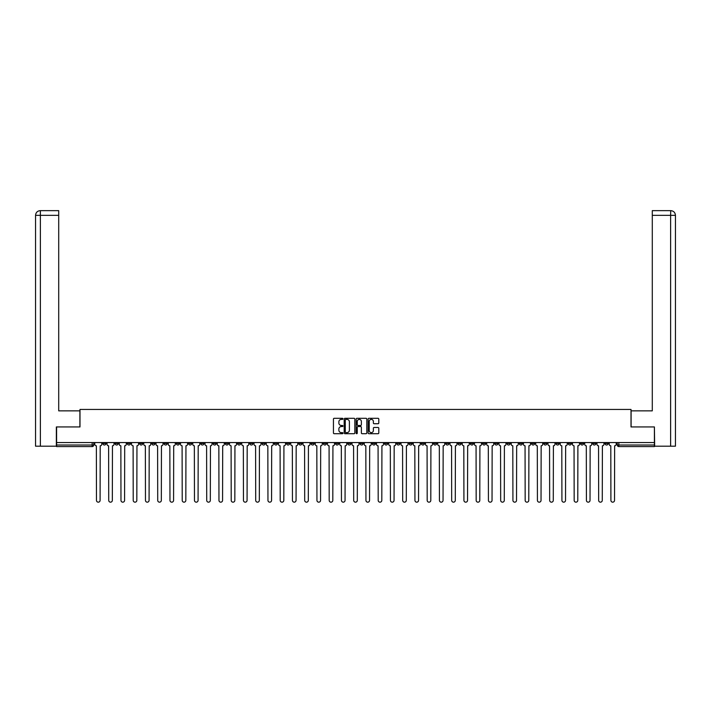 <?xml version="1.0" encoding="UTF-8"?>
<svg xmlns="http://www.w3.org/2000/svg" width="711" height="711" viewBox="0 0 711 711"><rect width="100%" height="100%" fill="white"/><g stroke="black" fill="none" stroke-linecap="round" stroke-linejoin="round"><path stroke-width="1.07" d="M342.942 418.841A0.542 0.542 0 0 0 342.4 418.299L334.206 418.299A0.773 0.773 0 0 0 333.441 419.072L333.441 432.946A0.773 0.773 0 0 0 334.206 433.71L342.4 433.71A0.542 0.542 0 0 0 342.942 433.177A0.542 0.542 0 0 0 342.4 432.635L341.342 432.635A2.462 2.462 0 0 1 338.871 430.173L338.871 429.009A2.462 2.462 0 0 1 341.342 426.547L342.4 426.547A0.542 0.542 0 0 0 342.942 426.005A0.542 0.542 0 0 0 342.4 425.471L341.342 425.471A2.462 2.462 0 0 1 338.871 423.001L338.871 421.845A2.462 2.462 0 0 1 341.342 419.383L342.4 419.383A0.542 0.542 0 0 0 342.942 418.841M507.032 442.571L507.032 443.433L510.178 443.433A1.573 1.573 0 0 1 508.605 445.006A1.573 1.573 0 0 1 507.032 443.433L507.032 442.571M433.541 442.571L433.541 443.433L436.687 443.433A1.573 1.573 0 0 1 435.114 445.006A1.573 1.573 0 0 1 433.541 443.433L433.541 442.571M421.294 442.571L421.294 443.433L424.44 443.433A1.573 1.573 0 0 1 422.867 445.006A1.573 1.573 0 0 1 421.294 443.433L421.294 442.571M347.803 442.571L347.803 443.433L350.95 443.433A1.573 1.573 0 0 1 349.377 445.006A1.573 1.573 0 0 1 347.803 443.433L347.803 442.571M335.556 442.571L335.556 443.433L338.694 443.433A1.573 1.573 0 0 1 337.13 445.006A1.573 1.573 0 0 1 335.556 443.433L335.556 442.571M323.309 442.571L323.309 443.433L326.447 443.433A1.573 1.573 0 0 1 324.883 445.006A1.573 1.573 0 0 1 323.309 443.433L323.309 442.571M298.816 442.571L298.816 443.433L301.953 443.433A1.573 1.573 0 0 1 300.38 445.006A1.573 1.573 0 0 1 298.816 443.433L298.816 442.571M274.313 443.433L274.313 442.571L274.313 443.433A1.573 1.573 0 0 0 275.886 445.006A1.573 1.573 0 0 1 274.313 443.433L277.459 443.433A1.573 1.573 0 0 1 275.886 445.006A1.573 1.573 0 0 0 277.459 443.433L277.459 442.571L277.459 443.433M262.066 443.433L262.066 442.571L262.066 443.433A1.573 1.573 0 0 0 263.639 445.006A1.573 1.573 0 0 1 262.066 443.433L265.203 443.433A1.573 1.573 0 0 1 263.639 445.006M249.819 443.433L249.819 442.571L249.819 443.433A1.573 1.573 0 0 0 251.392 445.006A1.573 1.573 0 0 1 249.819 443.433L252.956 443.433A1.573 1.573 0 0 1 251.392 445.006A1.573 1.573 0 0 0 252.956 443.433L252.956 442.571L252.956 443.433M237.572 442.571L237.572 443.433L240.709 443.433A1.573 1.573 0 0 1 239.136 445.006A1.573 1.573 0 0 1 237.572 443.433L237.572 442.571M225.325 442.571L225.325 443.433L228.462 443.433A1.573 1.573 0 0 1 226.889 445.006A1.573 1.573 0 0 1 225.325 443.433L225.325 442.571M213.069 442.571L213.069 443.433L216.215 443.433A1.573 1.573 0 0 1 214.642 445.006A1.573 1.573 0 0 1 213.069 443.433L213.069 442.571M200.822 443.433L200.822 442.571L200.822 443.433A1.573 1.573 0 0 0 202.395 445.006A1.573 1.573 0 0 1 200.822 443.433L203.968 443.433A1.573 1.573 0 0 1 202.395 445.006M176.328 443.433L176.328 442.571L176.328 443.433A1.573 1.573 0 0 0 177.901 445.006A1.573 1.573 0 0 1 176.328 443.433L179.465 443.433A1.573 1.573 0 0 1 177.901 445.006A1.573 1.573 0 0 0 179.465 443.433L179.465 442.571L179.465 443.433M164.081 443.433L164.081 442.571L164.081 443.433A1.573 1.573 0 0 0 165.654 445.006A1.573 1.573 0 0 1 164.081 443.433L167.218 443.433A1.573 1.573 0 0 1 165.654 445.006A1.573 1.573 0 0 0 167.218 443.433L167.218 442.571L167.218 443.433M151.834 443.433L151.834 442.571L151.834 443.433A1.573 1.573 0 0 0 153.398 445.006A1.573 1.573 0 0 1 151.834 443.433L154.971 443.433A1.573 1.573 0 0 1 153.398 445.006A1.573 1.573 0 0 0 154.971 443.433L154.971 442.571L154.971 443.433M139.587 443.433L139.587 442.571L139.587 443.433A1.573 1.573 0 0 0 141.151 445.006A1.573 1.573 0 0 1 139.587 443.433L142.724 443.433A1.573 1.573 0 0 1 141.151 445.006M127.331 443.433L127.331 442.571L127.331 443.433A1.573 1.573 0 0 0 128.904 445.006A1.573 1.573 0 0 1 127.331 443.433L130.477 443.433A1.573 1.573 0 0 1 128.904 445.006A1.573 1.573 0 0 0 130.477 443.433L130.477 442.571L130.477 443.433M115.084 443.433L115.084 442.571L115.084 443.433A1.573 1.573 0 0 0 116.657 445.006A1.573 1.573 0 0 1 115.084 443.433L118.23 443.433A1.573 1.573 0 0 1 116.657 445.006A1.573 1.573 0 0 0 118.23 443.433L118.23 442.571L118.23 443.433M378.021 423.729A0.773 0.773 0 0 0 378.794 422.965L378.794 419.072A0.773 0.773 0 0 0 378.021 418.299L368.929 418.299A0.773 0.773 0 0 0 368.156 419.072L368.156 432.946A0.773 0.773 0 0 0 368.929 433.71L378.021 433.71A0.773 0.773 0 0 0 378.794 432.946L378.794 428.244A0.773 0.773 0 0 0 378.021 427.471L374.128 427.471A0.773 0.773 0 0 0 373.364 428.244L373.364 430.573A2.062 2.062 0 0 1 371.302 432.635A2.062 2.062 0 0 1 369.24 430.573L369.24 421.436A2.062 2.062 0 0 1 371.302 419.383A2.062 2.062 0 0 1 373.364 421.436L373.364 422.965A0.773 0.773 0 0 0 374.128 423.729L378.021 423.729M40.376 446.188L35.55 446.188L35.55 215.353C35.834 212.491 37.399 210.918 40.251 210.643L58.711 210.643L58.711 215.353L40.376 215.353L40.376 446.188L56.356 446.188L56.356 426.947L79.987 426.947L79.987 409.438L631.013 409.438L631.013 426.947L654.404 426.947L654.404 442.571L56.596 442.571L56.596 445.006L93.728 445.006L93.728 442.571L93.728 445.006A1.573 1.573 0 0 1 92.163 446.579L56.596 446.579L56.596 445.006M56.596 426.947L56.596 442.571M354.825 419.072A0.773 0.773 0 0 0 354.051 418.299L344.959 418.299A0.773 0.773 0 0 0 344.186 419.072L344.186 432.946A0.773 0.773 0 0 0 344.959 433.71L354.051 433.71A0.773 0.773 0 0 0 354.825 432.946L354.825 419.072M356.949 418.299L366.041 418.299A0.773 0.773 0 0 1 366.814 419.072L366.814 432.946A0.773 0.773 0 0 1 366.041 433.71L362.148 433.71A0.773 0.773 0 0 1 361.375 432.946L361.375 427.32A0.773 0.773 0 0 0 360.601 426.547L358.024 426.547A0.773 0.773 0 0 0 357.251 427.32L357.251 433.177A0.542 0.542 0 0 1 356.718 433.71A0.542 0.542 0 0 1 356.175 433.177L356.175 419.072A0.773 0.773 0 0 1 356.949 418.299M617.272 442.571L617.272 445.006L654.404 445.006L654.404 446.579L618.837 446.579A1.573 1.573 0 0 1 617.272 445.006M654.404 442.571L654.404 445.006M608.163 442.571L608.163 443.433A1.573 1.573 0 0 1 606.59 445.006A1.573 1.573 0 0 1 605.025 443.433A1.573 1.573 0 0 0 606.59 445.006A1.573 1.573 0 0 0 608.163 443.433L605.025 443.433L605.025 442.571M595.916 442.571L595.916 443.433A1.573 1.573 0 0 1 594.343 445.006A1.573 1.573 0 0 1 592.77 443.433L595.916 443.433M592.77 442.571L592.77 443.433M583.669 442.571L583.669 443.433A1.573 1.573 0 0 1 582.096 445.006A1.573 1.573 0 0 1 580.523 443.433L583.669 443.433M580.523 442.571L580.523 443.433M571.413 443.433L571.413 442.571L571.413 443.433A1.573 1.573 0 0 1 569.849 445.006A1.573 1.573 0 0 1 568.276 443.433L571.413 443.433A1.573 1.573 0 0 1 569.849 445.006M568.276 442.571L568.276 443.433M559.166 442.571L559.166 443.433A1.573 1.573 0 0 1 557.602 445.006A1.573 1.573 0 0 1 556.029 443.433A1.573 1.573 0 0 0 557.602 445.006M556.029 442.571L556.029 443.433L559.166 443.433M546.919 442.571L546.919 443.433A1.573 1.573 0 0 1 545.346 445.006A1.573 1.573 0 0 1 543.782 443.433L546.919 443.433A1.573 1.573 0 0 1 545.346 445.006M543.782 442.571L543.782 443.433M534.672 442.571L534.672 443.433A1.573 1.573 0 0 1 533.099 445.006A1.573 1.573 0 0 1 531.535 443.433A1.573 1.573 0 0 0 533.099 445.006M531.535 442.571L531.535 443.433L534.672 443.433M522.425 442.571L522.425 443.433A1.573 1.573 0 0 1 520.852 445.006A1.573 1.573 0 0 1 519.279 443.433L522.425 443.433M519.279 442.571L519.279 443.433M510.178 442.571L510.178 443.433A1.573 1.573 0 0 1 508.605 445.006M497.931 442.571L497.931 443.433A1.573 1.573 0 0 1 496.358 445.006A1.573 1.573 0 0 1 494.785 443.433L497.931 443.433M494.785 442.571L494.785 443.433M485.675 442.571L485.675 443.433A1.573 1.573 0 0 1 484.111 445.006A1.573 1.573 0 0 1 482.538 443.433L485.675 443.433M482.538 442.571L482.538 443.433M473.428 442.571L473.428 443.433A1.573 1.573 0 0 1 471.864 445.006A1.573 1.573 0 0 1 470.291 443.433A1.573 1.573 0 0 0 471.864 445.006M470.291 442.571L470.291 443.433L473.428 443.433M461.181 442.571L461.181 443.433A1.573 1.573 0 0 1 459.608 445.006A1.573 1.573 0 0 1 458.044 443.433L461.181 443.433M458.044 442.571L458.044 443.433M448.934 442.571L448.934 443.433A1.573 1.573 0 0 1 447.361 445.006A1.573 1.573 0 0 1 445.797 443.433L448.934 443.433M445.797 442.571L445.797 443.433M436.687 442.571L436.687 443.433M424.44 442.571L424.44 443.433L424.44 442.571M412.184 442.571L412.184 443.433A1.573 1.573 0 0 1 410.62 445.006A1.573 1.573 0 0 1 409.047 443.433L412.184 443.433M409.047 442.571L409.047 443.433M399.938 442.571L399.938 443.433A1.573 1.573 0 0 1 398.373 445.006A1.573 1.573 0 0 1 396.8 443.433L399.938 443.433M396.8 442.571L396.8 443.433M387.691 442.571L387.691 443.433A1.573 1.573 0 0 1 386.117 445.006A1.573 1.573 0 0 1 384.553 443.433L387.691 443.433M384.553 442.571L384.553 443.433M375.444 442.571L375.444 443.433A1.573 1.573 0 0 1 373.87 445.006A1.573 1.573 0 0 1 372.306 443.433L375.444 443.433M372.306 442.571L372.306 443.433M363.197 442.571L363.197 443.433A1.573 1.573 0 0 1 361.623 445.006A1.573 1.573 0 0 1 360.05 443.433L363.197 443.433M360.05 442.571L360.05 443.433M350.95 442.571L350.95 443.433A1.573 1.573 0 0 1 349.377 445.006M338.694 442.571L338.694 443.433M326.447 443.433L326.447 442.571L326.447 443.433A1.573 1.573 0 0 1 324.883 445.006M314.2 442.571L314.2 443.433A1.573 1.573 0 0 1 312.627 445.006A1.573 1.573 0 0 1 311.062 443.433A1.573 1.573 0 0 0 312.627 445.006A1.573 1.573 0 0 0 314.2 443.433L311.062 443.433L311.062 442.571M301.953 443.433L301.953 442.571L301.953 443.433A1.573 1.573 0 0 1 300.38 445.006M289.706 442.571L289.706 443.433A1.573 1.573 0 0 1 288.133 445.006A1.573 1.573 0 0 1 286.56 443.433A1.573 1.573 0 0 0 288.133 445.006M286.56 442.571L286.56 443.433L289.706 443.433M265.203 442.571L265.203 443.433L265.203 442.571M240.709 443.433L240.709 442.571L240.709 443.433A1.573 1.573 0 0 1 239.136 445.006M228.462 443.433L228.462 442.571L228.462 443.433A1.573 1.573 0 0 1 226.889 445.006M216.215 443.433L216.215 442.571L216.215 443.433A1.573 1.573 0 0 1 214.642 445.006M203.968 442.571L203.968 443.433L203.968 442.571M191.721 443.433L191.721 442.571L191.721 443.433A1.573 1.573 0 0 1 190.148 445.006A1.573 1.573 0 0 1 188.575 443.433L191.721 443.433A1.573 1.573 0 0 1 190.148 445.006M188.575 442.571L188.575 443.433M142.724 442.571L142.724 443.433L142.724 442.571M105.975 442.571L105.975 443.433A1.573 1.573 0 0 1 104.41 445.006A1.573 1.573 0 0 1 102.837 443.433A1.573 1.573 0 0 0 104.41 445.006A1.573 1.573 0 0 0 105.975 443.433L105.975 442.571M102.837 442.571L102.837 443.433L105.975 443.433M92.163 442.571L92.163 446.579A1.573 1.573 0 0 0 93.728 445.006M345.813 419.383A0.542 0.542 0 0 0 345.27 419.917L345.27 432.092A0.542 0.542 0 0 0 345.813 432.635L346.924 432.635A2.462 2.462 0 0 0 349.394 430.173L349.394 421.845A2.462 2.462 0 0 0 346.924 419.383L345.813 419.383M361.375 421.481A2.062 2.062 0 0 0 359.313 419.419A2.062 2.062 0 0 0 357.251 421.481L357.251 424.698A0.773 0.773 0 0 0 358.024 425.471L360.601 425.471A0.773 0.773 0 0 0 361.375 424.698L361.375 421.481M94.794 442.571L94.794 444.224A1.573 1.573 139.8 0 0 96.358 445.797L96.474 500.357A1.804 1.804 139.8 0 0 98.287 502.17A1.804 1.804 139.8 0 0 100.091 500.357L100.207 445.797A1.573 1.573 139.8 0 0 101.78 444.224L101.78 442.571M107.041 442.571L107.041 444.224A1.573 1.573 139.8 0 0 108.605 445.797L108.73 500.357A1.804 1.804 139.8 0 0 110.534 502.17A1.804 1.804 139.8 0 0 112.338 500.357L112.454 445.797A1.573 1.573 139.8 0 0 114.027 444.224L114.027 442.571M119.288 442.571L119.288 444.224A1.573 1.573 139.8 0 0 120.861 445.797L120.977 500.357A1.804 1.804 139.8 0 0 122.781 502.17A1.804 1.804 139.8 0 0 124.585 500.357L124.701 445.797A1.573 1.573 139.8 0 0 126.274 444.224L126.274 442.571M79.908 426.947L79.908 410.851L58.711 410.851L58.711 215.353M40.376 210.643L40.376 215.353L35.55 215.353L35.55 399.075L35.55 215.353C35.826 212.491 37.399 210.918 40.26 210.643M631.092 426.947L631.092 410.851L652.289 410.851L652.289 210.643L670.731 210.643L670.624 215.353L652.289 215.353M675.45 446.188L675.45 399.075L675.45 446.188L654.644 446.188L654.404 426.947M670.624 446.188L670.624 215.353L675.45 215.353L675.45 399.075L675.45 215.353C675.166 212.491 673.601 210.918 670.749 210.643M131.535 442.571L131.535 444.224A1.573 1.573 139.8 0 0 133.108 445.797L133.224 500.357A1.804 1.804 139.8 0 0 135.028 502.17A1.804 1.804 139.8 0 0 136.832 500.357L136.956 445.797A1.573 1.573 139.8 0 0 138.521 444.224L138.521 442.571M143.782 442.571L143.782 444.224A1.573 1.573 139.8 0 0 145.355 445.797L145.471 500.357A1.804 1.804 139.8 0 0 147.275 502.17A1.804 1.804 139.8 0 0 149.079 500.357L149.203 445.797A1.573 1.573 139.8 0 0 150.768 444.224L150.768 442.571M156.029 442.571L156.029 444.224A1.573 1.573 139.8 0 0 157.602 445.797L157.718 500.357A1.804 1.804 139.8 0 0 159.522 502.17A1.804 1.804 139.8 0 0 161.335 500.357L161.45 445.797A1.573 1.573 139.8 0 0 163.023 444.224L163.023 442.571M168.276 442.571L168.276 444.224A1.573 1.573 139.8 0 0 169.849 445.797L169.965 500.357A1.804 1.804 139.8 0 0 171.778 502.17A1.804 1.804 139.8 0 0 173.582 500.357L173.697 445.797A1.573 1.573 139.8 0 0 175.27 444.224L175.27 442.571M180.532 442.571L180.532 444.224A1.573 1.573 139.8 0 0 182.096 445.797L182.22 500.357A1.804 1.804 139.8 0 0 184.025 502.17A1.804 1.804 139.8 0 0 185.829 500.357L185.944 445.797A1.573 1.573 139.8 0 0 187.517 444.224L187.517 442.571M192.779 442.571L192.779 444.224A1.573 1.573 139.8 0 0 194.343 445.797L194.467 500.357A1.804 1.804 139.8 0 0 196.272 502.17A1.804 1.804 139.8 0 0 198.076 500.357L198.191 445.797A1.573 1.573 139.8 0 0 199.764 444.224L199.764 442.571M205.026 442.571L205.026 444.224A1.573 1.573 139.8 0 0 206.599 445.797L206.714 500.357A1.804 1.804 139.8 0 0 208.519 502.17A1.804 1.804 139.8 0 0 210.323 500.357L210.447 445.797A1.573 1.573 139.8 0 0 212.011 444.224L212.011 442.571M217.273 442.571L217.273 444.224A1.573 1.573 139.8 0 0 218.846 445.797L218.961 500.357A1.804 1.804 139.8 0 0 220.766 502.17A1.804 1.804 139.8 0 0 222.57 500.357L222.694 445.797A1.573 1.573 139.8 0 0 224.258 444.224L224.258 442.571M229.52 442.571L229.52 444.224A1.573 1.573 139.8 0 0 231.093 445.797L231.208 500.357A1.804 1.804 139.8 0 0 233.012 502.17A1.804 1.804 139.8 0 0 234.826 500.357L234.941 445.797A1.573 1.573 139.8 0 0 236.514 444.224L236.514 442.571M241.767 442.571L241.767 444.224A1.573 1.573 139.8 0 0 243.34 445.797L243.455 500.357A1.804 1.804 139.8 0 0 245.268 502.17A1.804 1.804 139.8 0 0 247.073 500.357L247.188 445.797A1.573 1.573 139.8 0 0 248.761 444.224L248.761 442.571M254.023 442.571L254.023 444.224A1.573 1.573 139.8 0 0 255.587 445.797L255.711 500.357A1.804 1.804 139.8 0 0 257.515 502.17A1.804 1.804 139.8 0 0 259.319 500.357L259.435 445.797A1.573 1.573 139.8 0 0 261.008 444.224L261.008 442.571M266.27 442.571L266.27 444.224A1.573 1.573 139.8 0 0 267.834 445.797L267.958 500.357A1.804 1.804 139.8 0 0 269.762 502.17A1.804 1.804 139.8 0 0 271.566 500.357L271.682 445.797A1.573 1.573 139.8 0 0 273.255 444.224L273.255 442.571M278.516 442.571L278.516 444.224A1.573 1.573 139.8 0 0 280.09 445.797L280.205 500.357A1.804 1.804 139.8 0 0 282.009 502.17A1.804 1.804 139.8 0 0 283.813 500.357L283.929 445.797A1.573 1.573 139.8 0 0 285.502 444.224L285.502 442.571M290.763 442.571L290.763 444.224A1.573 1.573 139.8 0 0 292.337 445.797L292.452 500.357A1.804 1.804 139.8 0 0 294.256 502.17A1.804 1.804 139.8 0 0 296.06 500.357L296.185 445.797A1.573 1.573 139.8 0 0 297.749 444.224L297.749 442.571M303.01 442.571L303.01 444.224A1.573 1.573 139.8 0 0 304.584 445.797L304.699 500.357A1.804 1.804 139.8 0 0 306.503 502.17A1.804 1.804 139.8 0 0 308.316 500.357L308.432 445.797A1.573 1.573 139.8 0 0 309.996 444.224L309.996 442.571M315.257 442.571L315.257 444.224A1.573 1.573 139.8 0 0 316.83 445.797L316.946 500.357A1.804 1.804 139.8 0 0 318.759 502.17A1.804 1.804 139.8 0 0 320.563 500.357L320.679 445.797A1.573 1.573 139.8 0 0 322.252 444.224L322.252 442.571M327.513 442.571L327.513 444.224A1.573 1.573 139.8 0 0 329.077 445.797L329.193 500.357A1.804 1.804 139.8 0 0 331.006 502.17A1.804 1.804 139.8 0 0 332.81 500.357L332.926 445.797A1.573 1.573 139.8 0 0 334.499 444.224L334.499 442.571M339.76 442.571L339.76 444.224A1.573 1.573 139.8 0 0 341.324 445.797L341.449 500.357A1.804 1.804 139.8 0 0 343.253 502.17A1.804 1.804 139.8 0 0 345.057 500.357L345.173 445.797A1.573 1.573 139.8 0 0 346.746 444.224L346.746 442.571M352.007 442.571L352.007 444.224A1.573 1.573 139.8 0 0 353.58 445.797L353.696 500.357A1.804 1.804 139.8 0 0 355.5 502.17A1.804 1.804 139.8 0 0 357.304 500.357L357.42 445.797A1.573 1.573 139.8 0 0 358.993 444.224L358.993 442.571M364.254 442.571L364.254 444.224A1.573 1.573 139.8 0 0 365.827 445.797L365.943 500.357A1.804 1.804 139.8 0 0 367.747 502.17A1.804 1.804 139.8 0 0 369.551 500.357L369.676 445.797A1.573 1.573 139.8 0 0 371.24 444.224L371.24 442.571M376.501 442.571L376.501 444.224A1.573 1.573 139.8 0 0 378.074 445.797L378.19 500.357A1.804 1.804 139.8 0 0 379.994 502.17A1.804 1.804 139.8 0 0 381.807 500.357L381.923 445.797A1.573 1.573 139.8 0 0 383.487 444.224L383.487 442.571M388.748 442.571L388.748 444.224A1.573 1.573 139.8 0 0 390.321 445.797L390.437 500.357A1.804 1.804 139.8 0 0 392.241 502.17A1.804 1.804 139.8 0 0 394.054 500.357L394.17 445.797A1.573 1.573 139.8 0 0 395.743 444.224L395.743 442.571M401.004 442.571L401.004 444.224A1.573 1.573 139.8 0 0 402.568 445.797L402.684 500.357A1.804 1.804 139.8 0 0 404.497 502.17A1.804 1.804 139.8 0 0 406.301 500.357L406.416 445.797A1.573 1.573 139.8 0 0 407.99 444.224L407.99 442.571M413.251 442.571L413.251 444.224A1.573 1.573 139.8 0 0 414.815 445.797L414.94 500.357A1.804 1.804 139.8 0 0 416.744 502.17A1.804 1.804 139.8 0 0 418.548 500.357L418.663 445.797A1.573 1.573 139.8 0 0 420.237 444.224L420.237 442.571M425.498 442.571L425.498 444.224A1.573 1.573 139.8 0 0 427.071 445.797L427.187 500.357A1.804 1.804 139.8 0 0 428.991 502.17A1.804 1.804 139.8 0 0 430.795 500.357L430.91 445.797A1.573 1.573 139.8 0 0 432.484 444.224L432.484 442.571M437.745 442.571L437.745 444.224A1.573 1.573 139.8 0 0 439.318 445.797L439.434 500.357A1.804 1.804 139.8 0 0 441.238 502.17A1.804 1.804 139.8 0 0 443.042 500.357L443.166 445.797A1.573 1.573 139.8 0 0 444.731 444.224L444.731 442.571M449.992 442.571L449.992 444.224A1.573 1.573 139.8 0 0 451.565 445.797L451.681 500.357A1.804 1.804 139.8 0 0 453.485 502.17A1.804 1.804 139.8 0 0 455.289 500.357L455.413 445.797A1.573 1.573 139.8 0 0 456.977 444.224L456.977 442.571M462.239 442.571L462.239 444.224A1.573 1.573 139.8 0 0 463.812 445.797L463.928 500.357A1.804 1.804 139.8 0 0 465.732 502.17A1.804 1.804 139.8 0 0 467.545 500.357L467.66 445.797A1.573 1.573 139.8 0 0 469.233 444.224L469.233 442.571M474.486 442.571L474.486 444.224A1.573 1.573 139.8 0 0 476.059 445.797L476.174 500.357A1.804 1.804 139.8 0 0 477.988 502.17A1.804 1.804 139.8 0 0 479.792 500.357L479.907 445.797A1.573 1.573 139.8 0 0 481.48 444.224L481.48 442.571M486.742 442.571L486.742 444.224A1.573 1.573 139.8 0 0 488.306 445.797L488.43 500.357A1.804 1.804 139.8 0 0 490.235 502.17A1.804 1.804 139.8 0 0 492.039 500.357L492.154 445.797A1.573 1.573 139.8 0 0 493.727 444.224L493.727 442.571M498.989 442.571L498.989 444.224A1.573 1.573 139.8 0 0 500.553 445.797L500.677 500.357A1.804 1.804 139.8 0 0 502.481 502.17A1.804 1.804 139.8 0 0 504.286 500.357L504.401 445.797A1.573 1.573 139.8 0 0 505.974 444.224L505.974 442.571M511.236 442.571L511.236 444.224A1.573 1.573 139.8 0 0 512.809 445.797L512.924 500.357A1.804 1.804 139.8 0 0 514.728 502.17A1.804 1.804 139.8 0 0 516.533 500.357L516.657 445.797A1.573 1.573 139.8 0 0 518.221 444.224L518.221 442.571M523.483 442.571L523.483 444.224A1.573 1.573 139.8 0 0 525.056 445.797L525.171 500.357A1.804 1.804 139.8 0 0 526.975 502.17A1.804 1.804 139.8 0 0 528.78 500.357L528.904 445.797A1.573 1.573 139.8 0 0 530.468 444.224L530.468 442.571M535.73 442.571L535.73 444.224A1.573 1.573 139.8 0 0 537.303 445.797L537.418 500.357A1.804 1.804 139.8 0 0 539.222 502.17A1.804 1.804 139.8 0 0 541.035 500.357L541.151 445.797A1.573 1.573 139.8 0 0 542.724 444.224L542.724 442.571M547.977 442.571L547.977 444.224A1.573 1.573 139.8 0 0 549.55 445.797L549.665 500.357A1.804 1.804 139.8 0 0 551.478 502.17A1.804 1.804 139.8 0 0 553.282 500.357L553.398 445.797A1.573 1.573 139.8 0 0 554.971 444.224L554.971 442.571M560.232 442.571L560.232 444.224A1.573 1.573 139.8 0 0 561.797 445.797L561.921 500.357A1.804 1.804 139.8 0 0 563.725 502.17A1.804 1.804 139.8 0 0 565.529 500.357L565.645 445.797A1.573 1.573 139.8 0 0 567.218 444.224L567.218 442.571M572.479 442.571L572.479 444.224A1.573 1.573 139.8 0 0 574.044 445.797L574.168 500.357A1.804 1.804 139.8 0 0 575.972 502.17A1.804 1.804 139.8 0 0 577.776 500.357L577.892 445.797A1.573 1.573 139.8 0 0 579.465 444.224L579.465 442.571M584.726 442.571L584.726 444.224A1.573 1.573 139.8 0 0 586.299 445.797L586.415 500.357A1.804 1.804 139.8 0 0 588.219 502.17A1.804 1.804 139.8 0 0 590.023 500.357L590.139 445.797A1.573 1.573 139.8 0 0 591.712 444.224L591.712 442.571M596.973 442.571L596.973 444.224A1.573 1.573 139.8 0 0 598.546 445.797L598.662 500.357A1.804 1.804 139.8 0 0 600.466 502.17A1.804 1.804 139.8 0 0 602.27 500.357L602.395 445.797A1.573 1.573 139.8 0 0 603.959 444.224L603.959 442.571M609.22 442.571L609.22 444.224A1.573 1.573 139.8 0 0 610.793 445.797L610.909 500.357A1.804 1.804 139.8 0 0 612.713 502.17A1.804 1.804 139.8 0 0 614.526 500.357L614.642 445.797A1.573 1.573 139.8 0 0 616.206 444.224L616.206 442.571M618.837 442.571L618.837 446.579M35.55 215.353L35.55 399.075"/></g></svg>
